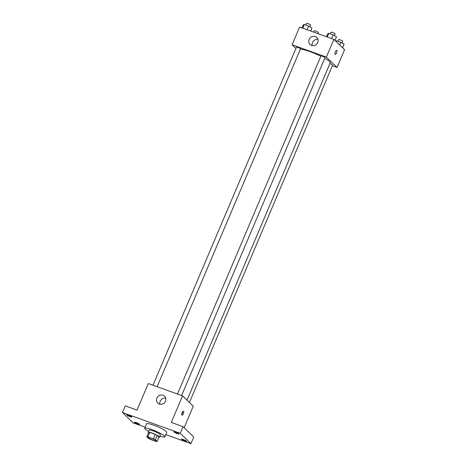 <?xml version="1.0" encoding="UTF-8"?>
<svg xmlns="http://www.w3.org/2000/svg" width="467" height="467" viewBox="0 0 467 467"><rect width="100%" height="100%" fill="white"/><g stroke="black" fill="none" stroke-linecap="round" stroke-linejoin="round"><path stroke-width="0.7" d="M155.727 440.498A4.256 0.625 23 0 1 155.902 440.813A4.256 0.625 23 0 1 151.74 439.727A4.256 0.625 23 0 1 148.062 437.491A4.256 0.625 23 0 1 151.512 438.285A4.256 0.625 23 0 1 155.727 440.498M153.392 438.846L147.899 436.873A5.779 0.852 23 0 0 146.842 436.785L148.559 438.443A5.779 0.852 23 0 0 150.572 439.459L156.066 441.432A5.779 0.852 23 0 0 157.122 441.519L155.406 439.861A5.779 0.852 23 0 0 153.392 438.846L155.272 434.415L149.779 432.442L147.899 436.873M157.122 441.519L159.002 437.094L157.286 435.437L155.406 439.861M146.842 436.785L148.722 432.354A5.779 0.852 23 0 1 149.779 432.442M155.272 434.415A5.779 0.852 23 0 1 157.286 435.437M158.943 437.235A6.077 0.893 -157 0 0 159.457 437.1A6.077 0.893 -157 0 0 154.209 433.901A6.077 0.893 -157 0 0 148.267 432.349A6.077 0.893 -157 0 0 148.529 432.816M148.267 432.349L149.207 430.136A6.077 0.893 23 0 1 154.128 431.269A6.077 0.893 23 0 1 160.152 434.433A6.077 0.893 23 0 1 160.397 434.888L159.457 437.1M148.681 431.368A10.945 1.611 23 0 1 144.729 428.233A10.945 1.611 23 0 1 153.59 430.276A10.945 1.611 23 0 1 164.437 435.974A10.945 1.611 23 0 1 164.874 436.785A10.945 1.611 23 0 1 159.877 436.12M144.729 428.233L146.609 423.808A10.945 1.611 23 0 1 155.47 425.846A10.945 1.611 23 0 1 166.316 431.549A10.945 1.611 23 0 1 166.754 432.354L164.874 436.785M128.553 415.186A2.732 0.403 23 0 1 131.822 416.978A2.732 0.403 23 0 1 129.149 416.284A2.732 0.403 23 0 1 126.79 414.842A2.732 0.403 23 0 1 128.553 415.186M175.65 432.121A2.732 0.403 23 0 1 178.919 433.919A2.732 0.403 23 0 1 176.246 433.218A2.732 0.403 23 0 1 173.887 431.782A2.732 0.403 23 0 1 175.65 432.121M183.303 439.523A2.732 0.403 23 0 1 186.572 441.321A2.732 0.403 23 0 1 183.899 440.62A2.732 0.403 23 0 1 181.54 439.184A2.732 0.403 23 0 1 183.303 439.523M136.206 422.588A2.732 0.403 23 0 1 139.475 424.38A2.732 0.403 23 0 1 136.802 423.68A2.732 0.403 23 0 1 134.443 422.244A2.732 0.403 23 0 1 136.206 422.588M165.797 434.608L190.933 443.65L180.227 433.3L122.43 412.513L133.136 422.863L145.173 427.194M184.132 427.702L193.256 406.202L182.55 395.853L171.272 422.425L183.046 426.657L193.752 437.007L190.933 443.65M183.046 426.657L180.227 433.3M182.55 395.853L148.302 383.535L137.024 410.108L125.249 405.87L122.43 412.513M165.481 401.2A4.863 4.495 134 0 1 157.817 403.155A4.863 4.495 134 0 1 157.969 396.536A4.863 4.495 134 0 1 164.577 396.162A4.863 4.495 134 0 1 165.481 401.2M183.56 411.269A2.131 0.753 -70.2 0 1 183.385 413.616A2.131 0.753 -70.2 0 1 182.013 415.21A2.131 0.753 -70.2 0 1 182.031 412.951A2.131 0.753 -70.2 0 1 183.455 411.205A2.131 0.753 -70.2 0 1 183.56 411.269M182.661 411.719A2.131 0.753 -70.2 0 1 181.733 414.305M159.907 404.253A4.863 4.495 134 0 1 165.744 398.217M324.758 58.258A17.022 2.504 23 0 1 329.556 61.498A17.022 2.504 23 0 1 330.245 62.765L187.022 400.172M300.421 49.082A17.022 2.504 23 0 1 320.864 56.227M181.599 395.514L325.009 57.669A2.189 0.321 -157 0 0 323.117 56.519A2.189 0.321 -157 0 0 320.975 55.958L177.478 394.025M329.895 63.582A2.189 0.321 23 0 1 332.574 64.907A2.189 0.321 23 0 1 332.662 65.071L189.427 402.501M152.983 385.222L296.487 47.149A2.189 0.321 23 0 1 298.261 47.558A2.189 0.321 23 0 1 300.427 48.702A2.189 0.321 23 0 1 300.514 48.86L157.11 386.705M332.37 65.759L337.051 67.446L326.345 57.097L292.097 44.779L295.926 48.48M292.097 44.779L299.616 27.063L333.864 39.38L344.57 49.73L337.051 67.446M333.864 39.38L326.345 57.097M317.735 42.515A4.863 4.495 134 0 1 310.07 44.47A4.863 4.495 134 0 1 310.222 37.85A4.863 4.495 134 0 1 316.83 37.477A4.863 4.495 134 0 1 317.735 42.515M336.754 50.372A2.131 0.753 -70.2 0 1 336.579 52.718A2.131 0.753 -70.2 0 1 335.207 54.306A2.131 0.753 -70.2 0 1 335.218 52.053A2.131 0.753 -70.2 0 1 336.649 50.302A2.131 0.753 -70.2 0 1 336.754 50.372M336.649 50.302A2.131 0.753 -70.2 0 1 336.748 50.366A2.131 0.753 -70.2 0 1 336.579 52.718A2.131 0.753 -70.2 0 1 335.207 54.306M312.16 45.568A4.863 4.495 134 0 1 317.998 39.532M334.938 40.419L336.479 36.782L333.146 34.873L328.821 33.315L327.828 33.671L326.526 36.741M333.146 34.873L331.582 38.563M328.821 33.315L327.256 37.004M330.356 33.869L331.08 32.159A2.189 0.321 23 0 1 332.854 32.567A2.189 0.321 23 0 1 335.02 33.706A2.189 0.321 23 0 1 335.108 33.869L334.384 35.58M310.689 31.044L311.991 27.973L308.658 26.064L304.332 24.512L303.34 24.862L302.038 27.932M308.658 26.064L307.093 29.754M304.332 24.512L302.768 28.195M305.867 25.06L306.591 23.35A2.189 0.321 23 0 1 308.366 23.759A2.189 0.321 23 0 1 310.532 24.897A2.189 0.321 23 0 1 310.619 25.06L309.895 26.771M342.591 47.821L344.132 44.184L340.799 42.275L336.474 40.717L335.58 41.038M340.799 42.275L339.655 44.978M336.474 40.717L336.117 41.557M338.009 41.271L338.733 39.555A2.189 0.321 23 0 1 340.507 39.964A2.189 0.321 23 0 1 342.673 41.108A2.189 0.321 23 0 1 342.76 41.265L342.037 42.982M313.666 32.118L314.244 30.752A2.189 0.321 23 0 1 316.019 31.161A2.189 0.321 23 0 1 318.185 32.299A2.189 0.321 23 0 1 318.272 32.462L317.788 33.601"/></g></svg>

